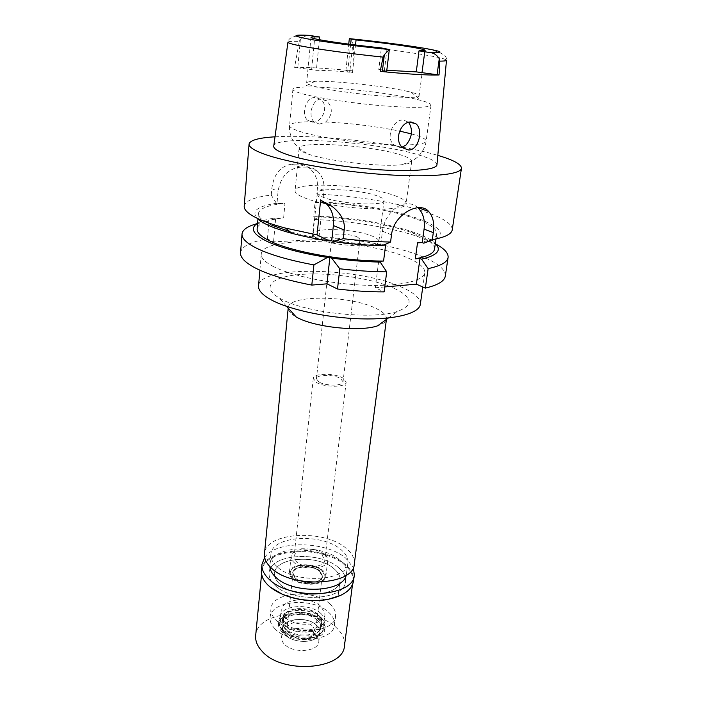 <?xml version="1.0" encoding="UTF-8"?>
<svg xmlns="http://www.w3.org/2000/svg" width="702" height="702" viewBox="0 0 702 702"><rect width="100%" height="100%" fill="white"/><g stroke="black" fill="none" stroke-linecap="round" stroke-linejoin="round"><path stroke-width="0.53" stroke-dasharray="3.51 2.63" d="M386.67 71.411L378.799 69.542L381.361 47.929M378.799 69.542L386.811 70.288M406.739 91.19L411.284 92.278C416.523 93.647 419.129 94.805 419.112 95.726C422.174 100.605 343.919 93.971 316.286 86.811C309.81 85.214 306.598 83.915 306.642 82.915C306.835 82.011 309.635 81.476 315.049 81.309C334.213 80.616 383.976 85.995 406.739 91.19M352.895 43.296L353.483 45.56C382.844 48.666 407.695 51.966 428.044 55.458L428.097 55.467C439.873 57.555 446.007 59.135 446.49 60.205C448.508 47.429 396.867 44.972 349.596 38.803L352.895 43.296L349.903 70.7L345.867 70.814L352.492 72.473C337.197 71.007 325.158 70.288 316.365 70.332L294.577 67.366C308.257 67.164 327.694 68.34 352.887 70.884L353.483 45.56M436.969 164.619C436.635 161.627 430.458 158.371 418.445 154.835C375.614 141.655 274.982 134.924 273.754 146.025M299.298 41.357L300.403 39.154L306.195 35.635C299.315 35.214 288.25 36.25 287.96 42.138C288.364 41.427 292.146 41.172 299.298 41.357L294.577 67.366M312.53 122.139L307.801 120.375C300.438 114.742 306.019 96.516 315.663 97.455L320.366 99.166C329.519 105.116 322.683 122.999 312.53 122.139M352.887 70.884L349.903 70.7M352.492 72.473L355.51 44.998M319.366 39.698L316.365 70.332M415.514 99.087C387.443 92.497 327.492 86.039 303.615 87.083C296.727 87.346 293.155 88.092 292.901 89.329C292.822 90.628 296.63 92.287 304.343 94.296C320.366 98.438 353.492 103.352 382.283 105.756C412.881 108.064 429.141 107.836 431.063 105.072C431.089 103.808 427.772 102.281 421.121 100.474L415.514 99.087M402.167 147.166L399.85 147.481L393.822 144.814C385.126 137.434 393.357 119.042 403.448 120.016L408.652 122.315M308.538 154.212L308.968 154.361C328.633 161.197 380.072 167.058 400.772 164.821C407.792 164.145 411.442 162.961 411.723 161.258C411.767 159.24 407.713 157.011 399.578 154.563C370.112 145.253 298.534 140.584 299.105 148.42C298.991 150.105 302.132 152.036 308.538 154.212M319.428 124.14L325.667 122.008C332.818 114.856 333.152 107.783 326.676 100.79L321.893 99.061C312.671 98.166 307.423 115.426 313.926 121.709L319.428 124.14M394.313 195.498C402.29 198.306 406.221 200.956 406.116 203.457C408.459 213.241 331.019 209.214 304.256 197.727C297.981 195.209 294.919 192.901 295.068 190.804C294.682 181.081 365.444 184.784 394.313 195.498M377.228 195.919C360.073 189.382 316.795 187.136 317.269 192.971C317.172 194.278 319.12 195.709 323.095 197.262C339.487 204.071 385.179 206.441 384.003 200.579C384.082 199.131 381.818 197.578 377.228 195.919M318.726 238.943C314.829 237.197 312.943 235.556 313.057 234.003C312.706 227.097 355.475 228.791 372.288 236.144C376.79 237.996 378.983 239.786 378.878 241.506C379.887 248.411 334.784 246.63 318.726 238.943M357.283 236.925C350.219 233.757 331.774 233.038 332.011 235.969L334.529 238.118C341.453 241.339 360.319 242.085 359.968 239.154L357.283 236.925M318.717 381.809L316.426 378.738C316.383 374.35 334.029 374.28 340.602 378.597L343.032 381.774C343.173 386.153 325.149 386.214 318.717 381.809M343.138 378.229C335.003 372.911 313.25 372.99 313.294 378.422L316.093 382.195C324.026 387.653 346.349 387.574 346.156 382.16L343.138 378.229M296.498 561.819L294.033 556.818C294.235 549.42 314.75 548.236 322.148 555.098L324.798 560.319C324.693 567.672 303.703 568.866 296.498 561.819M324.543 554.466C315.716 546.323 291.348 547.727 291.093 556.537C290.909 558.573 291.883 560.547 294.006 562.477C302.562 570.875 327.606 569.462 327.72 560.714C327.931 558.546 326.878 556.458 324.543 554.466M292.269 578.553C290.154 576.596 289.198 574.578 289.391 572.499C289.663 563.495 313.908 561.986 322.657 570.278C324.965 572.306 326.009 574.429 325.789 576.649C325.649 585.591 300.746 587.109 292.269 578.553M321.876 570.489C313.943 562.986 292.076 563.82 290.496 571.797C289.926 574.017 290.786 576.193 293.076 578.334C301.509 586.828 326.202 584.678 324.868 575.719L321.876 570.489L324.868 575.719C326.202 584.678 301.509 586.828 293.076 578.334C290.786 576.193 289.926 574.017 290.496 571.797C292.076 563.82 313.943 562.986 321.876 570.489M285.109 617.269C282.283 614.434 281.239 611.539 281.993 608.599C284.143 598.025 311.293 596.753 321.147 606.589L324.877 613.487C326.579 625.394 295.551 628.536 285.109 617.269M329.905 604.001C314.294 588.636 271.648 591.786 270.972 608.853C270.621 612.67 272.244 616.391 275.825 620.015C290.558 636.24 335.258 633.055 335.565 616.207C336.004 611.916 334.117 607.844 329.905 604.001M279.563 583.888C275.912 580.405 274.254 576.833 274.579 573.183C275.166 556.879 318.331 554.15 334.249 568.936C338.539 572.639 340.479 576.544 340.066 580.642C339.891 596.761 294.594 599.517 279.563 583.888C294.594 599.517 339.891 596.761 340.066 580.642C340.479 576.544 338.539 572.639 334.249 568.936C318.331 554.15 275.166 556.879 274.579 573.183C274.254 576.833 275.912 580.405 279.563 583.888M338.627 567.734C319.989 550.57 269.814 553.738 269.085 572.788C268.717 577.009 270.63 581.142 274.824 585.187C292.269 603.501 345.331 600.289 345.507 581.493C345.998 576.667 343.699 572.077 338.627 567.734C343.699 572.077 345.998 576.667 345.507 581.493C345.331 600.289 292.269 603.501 274.824 585.187C270.63 581.142 268.717 577.009 269.085 572.788C269.814 553.738 319.989 550.57 338.627 567.734M276.737 566.365C272.499 562.407 270.56 558.362 270.928 554.247C271.604 535.67 322.078 532.765 340.909 549.569C346.033 553.825 348.359 558.309 347.885 563.022C347.797 581.353 294.366 584.301 276.737 566.365M354.273 564.057C354.835 558.494 352.088 553.22 346.016 548.227C323.947 528.729 265.321 532.098 264.47 553.825M295.288 316.426C290.347 313.452 287.987 310.574 288.224 307.801C288.241 294.331 351.483 295.402 376.553 308.687C383.432 312.118 386.741 315.549 386.477 318.998C386.074 321.753 383.134 324.017 377.65 325.807M394.41 288.452C412.943 297.481 413.926 305.142 397.376 311.434C372.508 320.156 304.238 312.715 280.502 298.648L279.308 297.981C259.951 286.741 272.718 276.219 302.308 274.324C331.713 272.288 372.622 278.483 394.41 288.452M420.314 304.37C420.691 298.762 414.847 293.208 402.772 287.697C360.74 267.374 259.205 264.979 258.538 285.933M273.604 266.646C265.066 262.232 260.951 258.082 261.258 254.177C261.767 235.214 364.18 238.61 406.87 257.502C419.129 262.636 425.114 267.743 424.815 272.815C423.903 280.958 399.894 286.521 365.33 285.249C330.826 284.012 291.76 275.93 273.604 266.646M384.766 286.934L375.333 287.767L384.126 291.883M445.314 276.088C445.665 269.524 437.872 262.987 421.937 256.476C395.472 245.63 350.93 237.759 312.443 236.671L318.769 239.452L321.174 216.497L320.577 216.26L314.206 219.507L312.443 236.671M240.549 252.755C241.663 246.323 250.623 241.725 267.436 238.952L273.561 241.839L318.769 239.452M256.853 223.719L265.33 221.867M265.523 221.832L268.971 221.288L275.105 217.953L275.675 218.199L273.561 241.839M267.436 238.952L268.971 221.288M244.199 206.177C245.244 200.781 254.264 197.086 271.262 195.086L271.814 188.715C273.692 174.254 280.361 166.067 291.83 164.145L298.376 164.128L306.923 167.137C310.784 167.155 314.189 168.401 317.146 170.858C322.332 175.588 324.587 182.064 323.912 190.295L322.666 202.264L315.058 202.474L313.592 216.778L321.174 216.497M306.923 167.137L300.333 167.164C288.074 168.699 280.66 176.711 278.089 191.216L276.983 203.545L284.977 203.317L283.634 217.901C276.07 218.761 269.972 220.051 265.347 221.762M275.675 218.199L283.634 217.901M314.206 219.507C349.561 220.726 390.075 227.237 417.172 236.32L435.951 244.129M378.659 261.39L375.333 287.767M384.284 244.796L380.73 245.007L382.3 245.656M418.111 207.722L417.857 207.634C414.821 204.931 411.24 203.615 407.107 203.703C395.946 203.703 384.003 216.962 382.467 231.212L380.73 245.007M257.599 223.245C261.416 220.963 267.251 219.2 275.105 217.953M265.233 221.806C260.144 223.745 257.441 226.114 257.125 228.913M385.661 244.717C354.87 244.524 315.347 239.075 289.803 231.599M271.814 225.219C262.601 220.998 258.134 217.094 258.406 213.505C259.468 208.406 268.331 205.01 284.977 203.317M276.983 203.545L276.412 203.308C257.634 206.072 251.158 211.039 256.985 218.199M271.262 195.086L276.412 203.308M275.008 136.811C316.26 134.152 395.595 143.068 436.232 154.905L437.811 155.361M452.228 229.879C452.413 224.35 444.357 218.682 428.071 212.881C401.017 203.229 355.791 195.726 316.813 194.059L317.444 187.873C317.98 179.703 315.259 173.113 309.292 168.094C305.905 165.496 302.264 164.18 298.376 164.128M322.666 202.264L316.813 194.059M315.058 202.474C349.947 203.334 392.357 210.179 416.637 219.156C430.238 224.175 436.934 229.063 436.732 233.827C436.109 237.802 429.712 240.812 417.523 242.848M423.815 243.199C447.13 237.206 445.647 229.159 419.375 219.042C395.946 210.424 356.563 203.668 322.069 202.027M434.52 249.122C434.766 244.068 428.141 238.934 414.645 233.713C390.531 224.368 348.341 217.427 313.592 216.778M320.577 216.26C354.528 218.015 384.626 223.017 410.881 231.265L417.365 233.573C425.807 236.811 431.8 240.119 435.337 243.497M306.195 35.635L308.406 35.302M321.007 613.601C310.775 603.29 282.599 604.65 280.335 615.759C279.545 618.857 280.616 621.893 283.547 624.868C294.375 636.714 326.658 633.353 324.877 620.84C324.736 618.286 323.447 615.873 321.007 613.601M319.972 571.016C312.811 564.189 292.883 565.435 292.673 572.806L295.051 577.799C302.027 584.792 322.393 583.546 322.525 576.21L319.972 571.016M295.015 578.115L292.637 573.122C292.857 565.742 312.776 564.505 319.937 571.323L322.481 576.526C322.358 583.862 301.992 585.117 295.015 578.115M319.638 571.41C312.653 564.75 293.208 565.961 293.006 573.157L295.323 578.036C302.132 584.863 321.99 583.643 322.121 576.482L319.638 571.41M289.215 633.906L286.986 628.711C287.267 620.998 306.335 619.497 313.101 626.561L315.488 631.958C315.277 639.627 295.814 641.145 289.215 633.906M316.769 625.429C304.949 613.215 273.122 621.682 284.731 634.345L285.416 635.082C291.83 641.988 309.371 643.602 316.418 637.951C320.998 634.117 321.112 629.94 316.769 625.429C307.853 616.198 282.897 618.172 282.529 628.308L285.416 635.082C291.83 641.988 309.371 643.602 316.418 637.951L319.928 632.563C320.173 630.071 319.12 627.685 316.769 625.429M282.976 630.782L282.16 629.913C268.462 614.926 306.212 605.089 320.252 619.427C325.447 624.736 325.333 629.668 319.919 634.213C311.565 640.908 290.593 638.969 282.976 630.782M317.383 620.305C308.441 611.117 283.441 613.057 283.082 623.13C282.862 625.447 283.827 627.693 285.977 629.869C294.621 639.346 320.305 637.398 320.551 627.404C320.805 624.92 319.743 622.551 317.383 620.305M286.618 623.946C284.459 621.788 283.485 619.559 283.705 617.251C284.064 607.248 309.108 605.352 318.076 614.487C320.445 616.716 321.507 619.067 321.262 621.533C321.033 631.467 295.288 633.371 286.618 623.946M346.165 575.263L346.534 573.56C347.007 568.787 344.708 564.241 339.61 559.933C320.884 542.927 270.586 545.981 269.875 564.829L269.849 566.567M274.921 628.729C271.358 625.078 269.752 621.323 270.094 617.462C270.796 600.219 313.32 596.972 328.852 612.469C333.046 616.347 334.915 620.463 334.477 624.798C334.143 641.821 289.584 645.094 274.921 628.729M318.664 615.54C309.266 605.966 283.046 607.967 282.669 618.462C282.441 620.884 283.459 623.218 285.714 625.482C294.787 635.371 321.753 633.362 321.999 622.946C322.262 620.357 321.147 617.883 318.664 615.54M285.381 628.562C283.134 626.289 282.116 623.946 282.344 621.524C282.73 610.986 308.915 608.967 318.296 618.567C320.779 620.919 321.893 623.402 321.63 626C321.376 636.46 294.436 638.487 285.381 628.562M321.218 617.681C310.1 606.37 279.229 608.748 278.764 621.217C278.501 624.06 279.686 626.816 282.318 629.492C292.98 641.259 324.903 638.855 325.193 626.509C325.5 623.411 324.175 620.471 321.218 617.681M282.055 631.958C279.422 629.282 278.238 626.509 278.501 623.657C278.975 611.161 309.819 608.757 320.928 620.094C323.885 622.893 325.202 625.842 324.886 628.939C324.596 641.33 292.708 643.752 282.055 631.958M319.638 620.489C305.984 606.519 269.287 616.119 282.616 630.694L283.406 631.537C290.812 639.504 311.17 641.391 319.296 634.871C324.57 630.449 324.684 625.657 319.638 620.489M315.689 634.424C318.032 636.705 319.077 639.11 318.822 641.637C318.55 651.798 293.006 653.843 284.424 644.225C282.292 642.023 281.335 639.75 281.563 637.39C281.95 627.14 306.818 625.113 315.689 634.424M344.463 645.664C345.121 639.364 342.488 633.441 336.548 627.886C314.996 606.186 256.8 610.968 255.677 635.547M270.305 587.162L268.594 585.635C263.689 580.861 261.451 576 261.881 571.051C262.811 548.359 322.262 544.629 344.594 564.908C350.737 570.103 353.518 575.605 352.922 581.423C352.123 586.925 348.183 591.532 341.084 595.226M353.527 581.037C354.133 575.149 351.316 569.576 345.086 564.32C322.472 543.822 262.32 547.586 261.372 570.542M264.663 557.467C276.044 540.084 326.132 540.856 345.858 558.257L353.264 567.558M386.995 48.929L384.38 70.674M350.614 44.375L347.683 71.437M411.354 133.889C421.2 136.6 426.123 139.022 426.132 141.146C425.675 143.392 418.997 144.665 406.089 144.945M393.822 144.814C363.733 143.963 319.278 137.662 300.781 131.748C293.199 129.379 289.47 127.325 289.593 125.588C290.452 122.973 298.569 121.683 313.926 121.709M325.667 122.008C351.43 123.306 376.053 126.325 399.543 131.072M271.814 188.715L278.089 191.216M300.333 167.164L291.83 164.145M323.912 190.295L317.444 187.873M382.467 231.212L391.505 234.793M311.662 69.287L314.865 36.135M300.403 39.154L297.788 67.559M425.122 50.368L419.112 95.726M310.995 37.373L306.642 82.915M345.867 70.814L348.736 44.138M315.049 81.309L303.615 87.083M411.284 92.278L421.121 100.474M431.063 105.072L426.132 141.146C425.324 150.096 416.725 158.345 415.777 158.45C413.408 160.653 408.406 162.767 400.772 164.821M409.503 122.13L408.064 121.762M403.071 147.982L394.621 145.533M292.901 89.329L289.593 125.588C288.373 134.415 294.787 144.331 295.691 144.673C297.508 147.323 301.737 150.465 308.389 154.089L308.968 154.361M326.676 100.79L320.366 99.166M314.601 122.341L307.801 120.375M299.105 148.42L295.068 190.804M411.723 161.258L406.116 203.457M317.269 192.971L313.057 234.003M384.003 200.579L378.878 241.506M332.011 235.969L316.426 378.738M359.968 239.154L343.032 381.774M313.294 378.422L294.033 556.818M346.156 382.16L324.798 560.319M291.093 556.537L289.391 572.499M327.72 560.714L325.789 576.649M280.335 615.759L281.993 608.599M324.877 620.84L324.877 613.487M270.094 617.462L270.972 608.853M340.066 580.642L338.057 596.542L340.066 580.642M334.477 624.798L335.565 616.207M270.928 554.247L269.875 564.829M347.885 563.022L346.534 573.56M388.39 317.98L397.376 311.434M286.583 306.379L279.308 297.981M261.258 254.177L259.889 270.182M424.815 272.815L422.788 286.995M258.406 213.505L257.976 218.673M317.146 170.858L309.292 168.094M436.732 233.827L435.995 238.952M410.881 231.265L417.172 236.32M293.006 573.157L286.986 628.711M322.121 576.482L315.488 631.958M282.616 630.694L282.16 629.913M319.296 634.871L319.919 634.213M283.705 617.251L283.082 623.13M321.262 621.533L320.551 627.404M282.669 618.462L282.344 621.524M321.999 622.946L321.63 626M278.764 621.217L278.501 623.657M325.193 626.509L324.886 628.939M319.928 632.563L318.822 641.637M282.529 628.308L281.563 637.39M261.881 571.051L261.565 574.359M352.922 581.423L352.492 584.713"/><path stroke-width="1.05" d="M386.811 70.288L416.268 71.876L439.057 74.982C427.781 75.351 408.152 74.149 380.177 71.385L386.67 71.411L389.32 49.535L381.361 47.929C356.195 45.27 336.047 42.629 320.911 39.979C314.294 38.777 310.986 37.899 310.995 37.373C311.153 36.89 314.031 36.758 319.638 36.978L308.406 35.302M416.268 71.876L419.015 50.842L425.122 50.368C424.973 49.728 420.726 48.684 412.372 47.262C397.13 44.735 378.36 42.304 356.063 39.944L349.394 38.628M419.015 50.842L430.931 52.729C434.178 53.168 436.969 55.142 439.285 58.67L437.056 74.86M446.49 60.205C446.56 60.793 444.331 61.109 439.821 61.144L439.285 58.67M439.821 61.144L439.057 74.982M380.177 71.385L383.116 57.108C351.772 53.905 317.602 49.245 300.947 45.981L300.895 45.972C292.014 44.226 287.706 42.954 287.96 42.138M287.943 42.234L273.754 146.025C273.271 148.412 277.536 151.193 286.548 154.352C305.151 160.837 344.849 167.524 379.343 169.761C413.908 172.034 437.144 169.603 436.969 164.619L446.481 60.293M411.197 122.008C400.465 121.034 393.331 141.216 403.071 147.982L408.415 149.974C418.48 150.684 423.78 129.747 415.891 123.771L411.197 122.008M355.51 44.998L356.063 39.944M319.638 36.978L319.366 39.698M408.652 122.315C413.136 129.668 412.285 137.215 406.089 144.945L402.167 147.166M288.18 308.222L264.47 553.825C264.057 558.573 266.277 563.241 271.139 567.83C291.567 588.864 354.22 585.442 354.273 564.057L386.425 319.41M388.39 317.98L377.65 325.807C359.757 332.204 313.118 327.123 296.139 316.918L286.583 306.379M259.889 270.182L258.538 285.933C258.196 290.251 262.232 294.779 270.639 299.535C288.522 309.538 327.079 317.945 361.214 318.857C395.41 319.814 419.278 313.364 420.314 304.37L422.788 286.995M311.811 285.082L313.908 264.9C289.084 260.275 270.059 254.756 256.809 248.332C246.604 243.208 241.672 238.434 242.014 234.012L240.549 252.755C240.181 257.476 245.059 262.522 255.168 267.91C268.296 274.64 287.179 280.37 311.811 285.082L327.009 283.827L337.513 289.005C353.773 290.935 369.313 291.9 384.126 291.883L386.714 271.841C371.814 271.735 356.177 270.718 339.794 268.778L337.513 289.005M435.951 244.129C444.471 248.719 448.517 253.176 448.095 257.494L445.314 276.088C444.541 281.098 437.89 285.109 425.342 288.118L416.383 284.161L384.766 286.934M313.908 264.9L327.439 257.441L329.905 257.283L331.616 258.064L339.794 268.778M327.009 283.827L329.905 257.283M242.014 234.012C242.567 229.712 247.516 226.281 256.853 223.719M448.095 257.494C447.376 262.188 440.724 265.9 428.141 268.629L421.569 259.161L419.98 258.503L415.312 258.827L417.523 242.848L422.209 242.576L424.087 229.159C425.175 220.042 423.139 212.899 417.962 207.731M425.342 288.118L428.141 268.629M416.383 284.161L419.98 258.503M384.284 244.796L385.661 244.717L383.573 261.047L378.659 261.39L380.23 262.074L386.714 271.841M327.439 257.441C301.167 253.246 281.037 247.903 267.076 241.409C252.86 234.266 249.701 228.211 257.599 223.245M257.976 218.673L257.125 228.913C256.827 232.713 261.249 236.828 270.393 241.234C291.909 251.86 344.12 261.188 383.573 261.047M380.23 262.074C364.566 261.767 348.359 260.433 331.616 258.064M289.803 231.599L271.814 225.219M256.985 218.199C259.24 220.525 263.075 222.911 268.471 225.36C274.605 228.124 282.432 230.782 291.944 233.336C303.062 236.293 315.496 238.82 329.229 240.918L331.713 240.786L333.432 241.532C350.272 243.884 366.567 245.261 382.3 245.656L390.575 242.041C375.535 241.769 359.749 240.654 343.199 238.698L344.182 230.01C345.323 221.56 341.242 213.645 331.941 206.256L320.63 200.263L317.032 234.88L329.229 240.918M320.63 200.263L326.772 204.238C331.976 209.652 334.17 216.751 333.371 225.535L331.713 240.786M437.811 155.361C453.571 160.021 461.451 164.329 461.451 168.296C460.907 174.614 430.326 177.694 384.88 174.596C339.514 171.534 287.995 162.653 264.698 154.273C254.045 150.421 248.833 147.025 249.061 144.094L244.199 206.177C243.892 210.152 248.903 214.514 259.249 219.252C266.067 222.306 274.824 225.263 285.521 228.106L317.032 234.88M249.061 144.094C249.956 140.233 258.608 137.811 275.008 136.811M422.209 242.576L423.815 243.199L432.292 239.663L433.309 232.625L424.087 229.159M390.575 242.041L391.505 234.793C393.655 214.417 419.568 200.553 428.615 211.434C433.055 216.462 434.617 223.526 433.309 232.625M432.292 239.663C444.936 237.364 451.588 234.108 452.228 229.879L461.451 168.296M333.432 241.532L343.199 238.698M415.312 258.827C427.457 256.59 433.862 253.352 434.52 249.122L435.995 238.952M435.337 243.497C441.97 250.175 437.381 255.405 421.569 259.161M309.477 35.354C292.05 34.565 291.523 35.758 307.906 38.943C324.368 41.997 359.389 46.578 389.32 49.535L384.354 54.659L383.116 57.108M269.849 566.567C270.103 570.182 272.034 573.692 275.649 577.105C292.357 594.41 343.067 592.742 346.165 575.263M261.565 574.359L255.677 635.547C255.203 640.908 257.336 646.138 262.074 651.237C281.958 674.64 343.989 669.796 344.463 645.664L352.492 584.713M341.084 595.226L327.246 599.605C311.969 601.974 297.157 600.289 282.809 594.541L270.305 587.162M261.969 564.32L261.372 570.542C260.942 575.543 263.206 580.457 268.164 585.284C271.832 588.75 276.632 591.76 282.555 594.296C297.086 600.113 312.083 601.825 327.544 599.42C343.19 596.209 351.851 590.084 353.527 581.037L354.343 574.85C354.238 597.244 289.724 600.965 268.787 578.948C263.812 574.157 261.539 569.287 261.969 564.32L264.663 557.467M353.264 567.558L354.343 574.85M421.946 72.999L424.754 51.834M349.342 38.628C378.439 41.629 403.211 44.805 423.675 48.166C442.699 51.457 445.121 52.975 430.931 52.729M351.184 39.101L350.614 44.375M399.543 131.072L411.354 133.889M344.182 230.01L333.371 225.535M382.336 71.516L384.354 54.659M348.736 44.138L349.333 38.645M415.891 123.771L409.503 122.13M291.944 233.336L285.521 228.106M428.615 211.434L418.111 207.722M331.941 206.256L326.772 204.238"/></g></svg>
